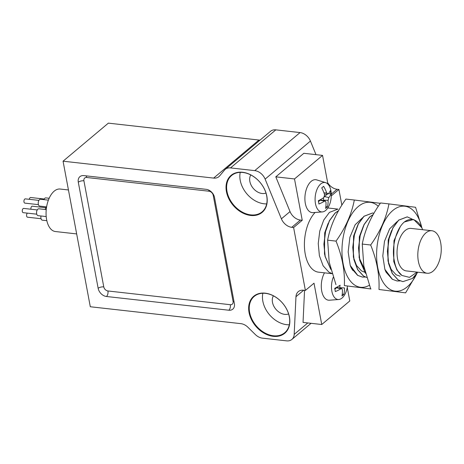 <?xml version="1.0" encoding="UTF-8"?>
<svg xmlns="http://www.w3.org/2000/svg" width="464" height="464" viewBox="0 0 464 464"><rect width="100%" height="100%" fill="white"/><g stroke="black" fill="none" stroke-linecap="round" stroke-linejoin="round"><path stroke-width="0.7" d="M315.114 212.471A32.422 17.487 96.4 0 0 304.488 247.805A32.422 17.487 96.4 0 0 318.536 272.171L332.067 273.69M332.027 273.557L328.901 272.153L323.118 265.785L319.394 255.734L318.24 243.519L319.783 230.997L323.733 220.069L329.423 212.39L337.989 209.107L327.816 207.965M330.803 269.248L325.165 256.377L324.017 244.168L325.554 231.646L329.504 220.713L335.194 213.034L338.5 210.766M330.849 269.439L325.049 256.366L323.901 244.151L325.444 231.629L329.388 220.702L335.078 213.022L338.552 210.668M325.177 256.424L324.487 253.791L324.701 232.905L328.106 223.428M260.078 140.087A11.037 8.085 50 0 1 258.935 140.041L108.361 123.14L63.058 161.194L90.3 306.75L240.874 323.652A11.037 8.085 50 0 1 247.944 327.271L255.304 334.515A11.037 8.085 -130 0 0 262.375 338.14L286.619 340.86A11.037 8.085 -130 0 0 291.873 339.439A11.037 8.085 -130 0 0 294.182 334.382L295.968 296.699A11.037 8.085 50 0 1 298.282 291.641A11.037 8.085 50 0 1 303.531 290.226L305.382 290.435L314.012 283.185L321.749 324.51L349.792 300.95L347.258 287.431M316.001 154.657L310.428 141.062A11.037 8.085 -130 0 0 300.069 132.576L275.825 129.856A11.037 8.085 -130 0 0 270.57 131.271L225.266 169.325A11.037 8.085 -130 0 0 224.53 170.068L219.623 175.931A11.037 8.085 50 0 1 218.886 176.674A11.037 8.085 50 0 1 213.631 178.089L63.058 161.194M341.852 205.169L338.911 189.469L337.061 189.26A11.037 8.085 50 0 1 327.659 182.677M46.603 206.88L39.724 206.103A3.451 1.862 -83.6 0 1 38.263 202.472A3.451 1.862 -83.6 0 1 40.496 199.253L48.389 200.135M43.941 199.636A3.451 1.862 -83.6 0 1 45.82 197.89L49.161 198.261M45.257 209.513A3.451 1.862 -83.6 0 1 45.275 209.426A3.451 1.862 -83.6 0 1 46.562 206.874M46.841 220.684L42.363 220.185A3.451 1.862 -83.6 0 1 40.989 215.975M46.203 216.56L38.06 215.65A3.451 1.862 -83.6 0 1 36.598 212.013A3.451 1.862 -83.6 0 1 38.831 208.794L46.243 209.624M76.67 233.92L55.384 231.53A21.385 11.53 -83.6 0 1 46.307 208.997A21.385 11.53 -83.6 0 1 60.152 189.034L68.446 189.962M347.455 286.149A14.807 7.987 -83.6 0 1 340.825 298.868A14.807 7.987 -83.6 0 1 338.743 299.506A14.807 7.987 -83.6 0 1 331.864 291.259A14.807 7.987 -83.6 0 1 333.251 277.327M340.141 285.209A2.651 1.427 96.4 0 0 339.892 287.697L344.479 287.941A28.542 22.4 44.1 0 1 343.841 294.396A27.208 12.772 174.9 0 1 341.956 295.98A28.542 19.186 -125.1 0 0 342.362 289.722L341.672 288.585L340.912 288.759A28.542 13.398 174.9 0 1 335.304 291.572A27.208 18.287 -125.1 0 0 334.701 288.335A28.542 10.179 -15.8 0 0 340.118 285.209M331.284 195.878L338.911 189.469M327.926 184.115L322.55 155.394L303.839 153.294L275.796 176.848L290.029 211.578A11.037 8.085 50 0 0 300.388 220.064L302.238 220.272L294.507 178.947L322.55 155.394M305.382 290.435L293.608 227.522L302.238 220.272M325.635 182.648L316.692 179.893A16.553 8.926 96.4 0 0 307.533 186.337A16.553 8.926 96.4 0 0 305.324 203.406A16.553 8.926 96.4 0 0 313.014 212.628L322.352 211.926A14.807 7.987 96.4 0 0 326.842 209.264A14.807 7.987 96.4 0 0 331.267 193.911A14.807 7.987 96.4 0 0 325.635 182.648A14.807 7.987 96.4 0 0 317.446 188.407A14.807 7.987 96.4 0 0 315.474 203.679A14.807 7.987 96.4 0 0 322.352 211.926M338.743 299.506L329.405 300.208A16.553 8.926 -83.6 0 1 321.714 290.992A16.553 8.926 -83.6 0 1 324.487 272.838M321.749 324.51L303.038 322.41L304.558 290.342M293.608 227.522L291.757 227.314A11.037 8.085 50 0 1 281.399 218.828L265.124 179.116A11.037 8.085 -130 0 0 254.765 170.63L230.521 167.91A11.037 8.085 -130 0 0 225.266 169.325M250.664 215.458A24.145 17.684 -130 0 0 262.102 185.037A24.145 17.684 -130 0 0 227.105 181.111A24.145 17.684 -130 0 0 250.664 215.458M273.284 336.342A24.145 17.684 -130 0 0 284.722 305.927A24.145 17.684 -130 0 0 249.731 302A24.145 17.684 -130 0 0 273.284 336.342M214.53 197.513A8.277 6.061 -130 0 0 206.219 189.335L83.839 175.601A8.277 6.061 -130 0 0 79.901 176.662A8.277 6.061 -130 0 0 78.3 182.224L98.153 288.312A8.277 6.061 -130 0 0 106.465 296.49L228.839 310.225A8.277 6.061 -130 0 0 232.777 309.157A8.277 6.061 -130 0 0 234.384 303.601L214.53 197.513M294.507 178.947L275.796 176.848M273.389 295.829A12.209 8.944 -130 0 0 274.404 307.209A12.209 8.944 -130 0 0 284.739 314.377A12.209 8.944 -130 0 0 288.608 313.942M262.844 293.26A23.716 17.371 -130 0 0 286.665 324.667A23.716 17.371 -130 0 0 289.316 324.771M273.441 335.774A23.716 17.371 -130 0 0 284.722 332.729A23.716 17.371 -130 0 0 282.773 303.398A23.716 17.371 -130 0 0 254.22 296.409A23.716 17.371 -130 0 0 251.964 319.296A23.716 17.371 -130 0 0 273.441 335.774M250.769 174.94A12.209 8.944 -130 0 0 251.778 186.325A12.209 8.944 -130 0 0 262.114 193.494A12.209 8.944 -130 0 0 265.982 193.059M240.224 172.37A23.716 17.371 -130 0 0 264.039 203.777A23.716 17.371 -130 0 0 266.696 203.887M250.815 214.884A23.716 17.371 -130 0 0 262.102 211.839A23.716 17.371 -130 0 0 260.147 182.509A23.716 17.371 -130 0 0 231.594 175.525A23.716 17.371 -130 0 0 229.338 198.406A23.716 17.371 -130 0 0 250.815 214.884M328.158 193.923L326.702 192.96A28.542 22.4 -135.9 0 0 323.611 186.308A27.208 9.703 164.2 0 1 321.726 187.891A28.542 19.186 54.9 0 1 324.591 194.741L323.843 197.548A28.542 10.179 164.2 0 1 318.31 200.755A27.208 18.287 54.9 0 1 318.913 203.992A28.542 13.398 -5.1 0 0 324.522 201.179L325.281 201.005L325.972 202.142A28.542 19.186 54.9 0 1 325.566 208.4A27.208 12.772 -5.1 0 0 327.451 206.816A28.542 22.4 -135.9 0 0 328.089 200.361L328.837 197.554A28.542 13.398 -5.1 0 0 330.867 193.952A27.208 21.356 -135.9 0 0 330.264 190.716A28.542 10.179 164.2 0 1 328.158 193.923L324.411 194.178M318.495 201.579L320.125 200.21A2.651 1.427 -83.6 0 1 320.96 199.961L325.281 201.005M328.466 193.575L330.867 193.952M324.58 196.469L327.352 194.143M323.594 200.599L323.507 200.117A2.651 1.427 -83.6 0 1 323.762 197.606M325.861 206.567L327.451 206.816M339.892 287.697L339.984 288.179M342.252 294.147L343.841 294.396M341.672 288.585L337.351 287.547A2.651 1.427 96.4 0 0 336.516 287.79L334.886 289.159M36.76 214.182L23.2 212.663A2.14 1.154 -83.6 0 1 22.295 210.407A2.14 1.154 -83.6 0 1 23.676 208.411L37.236 209.931M41.058 218.718L27.498 217.198A2.14 1.154 -83.6 0 1 26.57 215.458A2.14 1.154 -83.6 0 1 27.411 213.133M30.937 209.229A2.14 1.154 -83.6 0 1 30.943 207.965A2.14 1.154 -83.6 0 1 32.294 206.207L45.855 207.727M29.307 199.317A2.14 1.154 -83.6 0 1 30.67 197.507L44.225 199.027M38.419 204.641L24.865 203.122A2.14 1.154 -83.6 0 1 23.954 200.866A2.14 1.154 -83.6 0 1 25.34 198.87L38.901 200.39M335.953 284.652L329.191 262.119L327.63 240.172C330.298 226.09 336.4 212.39 345.918 199.073L354.322 200.019C351.648 214.101 345.552 227.801 336.029 241.118C342.229 256.331 345.001 271.156 344.352 285.592L370.968 288.973L344.352 285.592M380.312 203.313L354.322 200.019M327.63 240.172L336.029 241.118M369.332 285.273A42.752 23.061 -83.6 0 1 343.087 263.517A42.752 23.061 -83.6 0 1 351.236 214.936A42.752 23.061 -83.6 0 1 378.288 206.289M418.371 261.36A21.385 11.53 96.4 0 0 427.129 273.25A21.385 11.53 96.4 0 0 433.098 271.121A21.385 11.53 96.4 0 0 438.619 262.856A36.592 36.592 0 0 0 440.8 243.432A21.385 11.53 96.4 0 0 431.903 230.747A21.385 11.53 96.4 0 0 418.371 261.36M431.903 230.747L411.121 228.416A21.385 11.53 96.4 0 0 397.59 259.028A21.385 11.53 96.4 0 0 406.354 270.918L427.129 273.25M417.072 272.119L409.48 277.362L401.952 275.471C398.106 272.809 395.56 267.896 394.319 260.716C391.256 247.144 396.302 228.537 404.37 221.966L413.697 219.472L421.753 227.673A30.351 16.368 96.4 0 0 404.37 221.966M422.663 229.715A30.351 16.368 96.4 0 0 421.753 227.673M415.622 275.14L414.567 276.387A32.422 17.487 -83.6 0 1 412.426 278.464L417.774 272.2M402.856 281.631L398.054 279.914L392.271 273.545L388.548 263.494L387.394 251.279L388.936 238.757L392.886 227.83L398.576 220.151L407.201 216.874M397.08 280.981L392.283 279.264L386.129 272.246A32.422 17.487 96.4 0 1 384.876 269.358L392.399 279.282L397.022 280.975M401.952 275.471L396.952 270.048L393.756 261.563L393.971 240.683L400.217 226.832M400.154 276.225L396.117 274.781L391.181 269.398L387.979 260.913L388.2 240.033L391.604 230.55M412.426 278.464L402.914 281.636L398.17 279.925L392.387 273.557L388.664 263.506L387.51 251.291L389.052 238.769L393.002 227.841L398.692 220.162L407.259 216.879L412.368 219.194M400.014 280.923L397.138 280.993M397.109 221.606L389.638 228.862L384.482 241.332L382.8 255.925L384.876 269.358M416.811 273.592A42.752 23.061 -83.6 0 1 377.719 267.409A42.752 23.061 -83.6 0 1 392.242 210.992A42.752 23.061 -83.6 0 1 421.863 227.894M422.02 228.23L415.57 207.28L388.954 203.905C386.286 217.987 380.184 231.687 370.661 245.004C376.861 260.217 379.639 275.042 378.984 289.484L405.6 292.859L417.055 273.255M405.6 292.859L378.984 289.484M370.585 288.538L363.822 266.011L362.262 244.064C364.936 229.976 371.032 216.276 380.555 202.965L388.954 203.905M362.262 244.064L370.661 245.004M362.448 277.095L357.645 275.378L351.497 268.36L352.918 270.524M365.487 273.331L359.687 260.252L358.533 248.037L360.076 235.521L364.02 224.588L369.715 216.908L373.184 214.559M366.67 277.46L363.416 276.028L357.634 269.659L353.91 259.608L352.762 247.393L354.305 234.871L358.249 223.938L363.944 216.265L372.563 212.988M364.466 269.149L359.119 257.677L359.339 236.791L363.37 226.165M364.745 272.217L361.479 270.895L356.543 265.512L353.348 257.027L353.562 236.147L357.599 225.516M365.435 273.134L359.797 260.269L358.649 248.054L360.192 235.532L364.136 224.599L369.831 216.92L373.131 214.652M366.664 277.443L363.532 276.039L357.75 269.671L354.026 259.62L352.878 247.405L354.421 234.883L358.365 223.955L364.06 216.276L372.621 212.993L373.938 213.249M365.435 277.025L362.506 277.101L357.761 275.396L350.245 265.472A32.422 17.487 96.4 0 0 351.497 268.36M362.697 217.616L355.14 224.762L349.897 237.255L348.162 251.935L350.245 265.472M331.279 194.12L337.061 189.26M294.182 334.382L307.806 322.944M295.968 296.699L303.665 290.238M291.757 227.314L300.388 220.064M281.399 218.828L290.029 211.578M265.124 179.116L310.428 141.062M254.765 170.63L300.069 132.576M230.521 167.91L275.825 129.856M213.631 178.089L258.935 140.041M233.073 301.397L213.22 195.315A4.141 3.033 -130 0 0 209.067 191.226L86.693 177.492A4.141 3.033 -130 0 0 83.92 180.803L103.774 286.885A4.141 3.033 -130 0 0 107.926 290.974L230.306 304.709A4.141 3.033 -130 0 0 233.073 301.397A4.141 1.717 169.4 0 1 234.007 301.594M320.125 200.21L324.522 201.179M323.936 192.809L326.702 192.96M324.533 196.608L328.837 197.554M323.507 200.117L328.089 200.361M336.516 287.79L340.912 288.759M107.926 290.974A4.141 2.233 -83.6 0 1 106.465 296.49M98.153 288.312A4.141 1.717 169.4 0 1 103.774 286.885M230.306 304.709A4.141 2.233 -83.6 0 1 228.839 310.225M78.3 182.224A4.141 1.717 169.4 0 1 83.92 180.803M86.026 175.844A4.141 2.233 -83.6 0 1 86.693 177.492M213.22 195.315A4.141 1.717 169.4 0 1 213.869 195.425M208.696 190.06A4.141 2.233 -83.6 0 1 209.067 191.226M291.873 339.439L311.077 323.309"/></g></svg>
